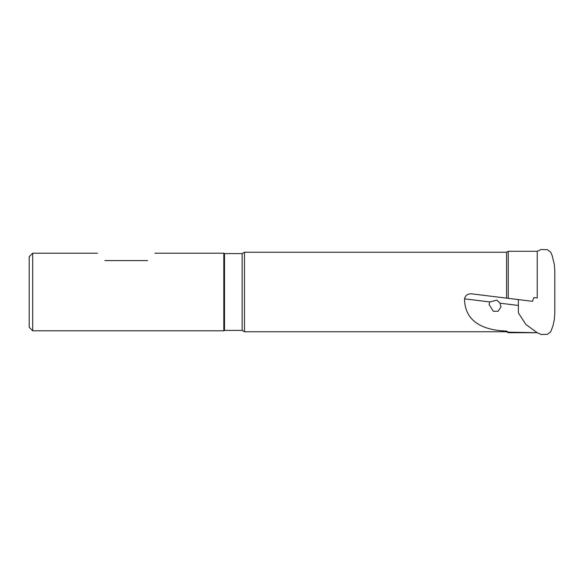 <?xml version="1.0" encoding="UTF-8"?>
<svg xmlns="http://www.w3.org/2000/svg" width="584" height="584" viewBox="0 0 584 584"><rect width="100%" height="100%" fill="white"/><g stroke="black" fill="none" stroke-linecap="round" stroke-linejoin="round"><path stroke-width="0.88" d="M242.134 253.595L242.134 330.405L224.497 330.405L224.497 253.595L242.134 253.595L244.484 252.237L506.576 252.237L508.255 251.273L537.222 251.273L541.156 249.521L547.296 249.66L550.741 252.193L552.135 255.507L554.369 264.691L554.8 271.034L554.8 312.966L554.369 319.309L553.084 325.492L550.741 331.807L547.296 334.34L541.156 334.479L537.222 332.727L525.899 324.478L518.373 312.878L518.373 299.585M104.843 260.581C95.155 250.894 95.155 250.894 104.843 260.581L147.511 260.581C157.191 250.894 157.191 250.894 147.511 260.581M32.689 330.792L29.2 327.296L29.2 256.704L32.689 253.208L32.689 330.792L223.825 330.792L223.825 253.208L154.877 253.208M500.97 306.965L498.123 311.25L493.298 311.272L489.056 304.403L489.757 301.935L496.926 300.176L499.984 303.191L500.97 306.965M244.484 252.237L244.484 331.763L506.576 331.763L508.255 332.727L537.222 332.727M506.576 252.237L506.576 298.139L532.462 301.315L533.9 297.584L537.222 297.993L537.222 251.273M506.576 298.139L472.441 293.942C468.185 293.372 465.543 295 464.514 298.833C464.806 323.375 485.779 330.383 506.576 331.07L506.576 331.763M506.576 331.07L508.255 332.165L508.255 332.727M508.255 332.165L537.222 332.712M508.255 251.273L508.255 298.344M489.757 301.935L464.514 298.833M518.373 305.447L499.984 303.191M32.689 253.208L97.47 253.208M224.497 253.595L223.825 253.208M242.134 330.405L244.484 331.763M224.497 330.405L223.825 330.792"/></g></svg>
